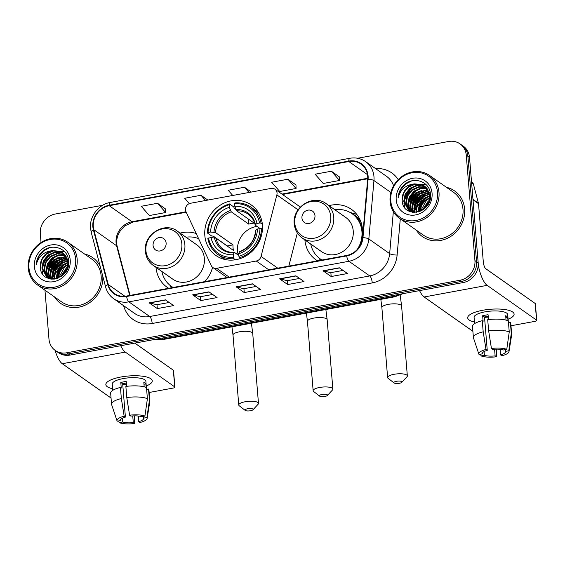 <?xml version="1.0" encoding="UTF-8"?>
<svg xmlns="http://www.w3.org/2000/svg" width="565" height="565" viewBox="0 0 565 565"><rect width="100%" height="100%" fill="white"/><g stroke="black" fill="none" stroke-linecap="round" stroke-linejoin="round"><path stroke-width="0.85" d="M185.454 209.834A5.82 5.262 -54.9 0 0 185.941 211.67L211.254 265.606A5.82 5.262 -54.9 0 0 212.85 267.528A5.82 5.262 -54.9 0 0 216.656 268.319L256.242 261.016A5.82 5.262 -54.9 0 0 261.051 256.425L276.871 194.904A5.82 5.262 -54.9 0 0 274.957 189.19A5.82 5.262 -54.9 0 0 271.151 188.392L190.433 203.28A5.82 5.262 -54.9 0 0 185.454 209.834M304.888 239.913A30.842 27.883 -54.9 0 0 315.927 259.78A30.842 27.883 -54.9 0 0 317.537 260.825M357.242 249.483A30.842 27.883 -54.9 0 0 362.476 229.249A30.842 27.883 -54.9 0 0 351.43 209.34A30.842 27.883 -54.9 0 0 329 205.653M204.827 235.563A30.842 27.883 -54.9 0 0 215.872 255.472A30.842 27.883 -54.9 0 0 247.385 255.069A30.842 27.883 -54.9 0 0 262.414 224.941A30.842 27.883 -54.9 0 0 251.376 205.031A30.842 27.883 -54.9 0 0 219.856 205.434A30.842 27.883 -54.9 0 0 204.827 235.563M156.018 267.365A30.842 27.883 -54.9 0 0 167.063 287.239A30.842 27.883 -54.9 0 0 168.667 288.277M204.728 281.631A30.842 27.883 -54.9 0 0 212.631 267.358M196.203 233.55A30.842 27.883 -54.9 0 0 180.136 233.105M288.821 266.122L297.338 233.006M44.953 290.191L48.978 339.155A17.459 15.785 -54.9 0 0 55.229 350.42L58.485 352.715A17.459 15.785 -54.9 0 0 69.898 355.088L463.258 282.542A17.459 15.785 -54.9 0 0 478.188 262.887L469.515 157.423A17.459 15.785 -54.9 0 0 463.265 146.151L461.64 145.007A17.459 15.785 -54.9 0 1 467.891 156.279A17.459 15.785 -54.9 0 0 461.64 145.007L460.009 143.863A17.459 15.785 -54.9 0 0 448.596 141.483L357.624 158.264M56.853 351.564A17.459 15.785 -54.9 0 0 68.273 353.944L461.626 281.398A17.459 15.785 -54.9 0 0 476.563 261.743L467.891 156.279L476.563 261.743A17.459 15.785 -54.9 0 1 461.626 281.398L68.273 353.944A17.459 15.785 -54.9 0 1 56.853 351.564M54.438 296.865A27.932 25.256 -54.9 0 0 60.617 303.349A27.932 25.256 -54.9 0 0 88.875 303.172A27.932 25.256 -54.9 0 0 102.823 276.363A27.932 25.256 -54.9 0 1 88.875 303.172A27.932 25.256 -54.9 0 1 60.617 303.349A27.932 25.256 -54.9 0 1 54.438 296.865M416.285 230.132A27.932 25.256 -54.9 0 0 422.465 236.622A27.932 25.256 -54.9 0 0 451.011 236.255A27.932 25.256 -54.9 0 0 464.621 208.965A27.932 25.256 -54.9 0 0 454.62 190.935A27.932 25.256 -54.9 0 0 446.428 187.305A27.932 25.256 -54.9 0 1 454.62 190.935L454.62 190.935A27.932 25.256 -54.9 0 1 464.621 208.965A27.932 25.256 -54.9 0 1 451.011 236.255A27.932 25.256 -54.9 0 1 422.465 236.622A27.932 25.256 -54.9 0 1 416.285 230.132M93.296 226.671A18.624 16.837 125.1 0 1 109.222 205.702L348.824 161.519A18.624 16.837 125.1 0 1 361 164.048A18.624 16.837 125.1 0 1 367.66 179.204L362.539 237.625A18.624 16.837 125.1 0 1 346.628 255.458L126.567 296.046A18.624 16.837 125.1 0 1 114.391 293.51A18.624 16.837 125.1 0 1 108.24 284.52L93.811 229.708A18.624 16.837 125.1 0 1 93.296 226.671M92.858 226.756A19.09 17.254 -54.9 0 0 93.387 229.863L107.816 284.682A19.09 17.254 -54.9 0 0 126.602 296.491L346.663 255.903A19.09 17.254 -54.9 0 0 362.977 237.625L368.09 179.204A19.09 17.254 -54.9 0 0 348.782 161.074L109.186 205.257A19.09 17.254 -54.9 0 0 92.858 226.756M339.459 176.951L331.401 171.216L315.101 174.218L323.222 183.477L339.523 180.468L339.452 176.88M295.989 184.967L287.938 179.232L271.638 182.234L279.76 191.493L296.053 188.484L295.989 184.896M165.594 209.015L157.543 203.28L141.243 206.281L149.365 215.54L165.665 212.532L165.594 208.944M100.175 266.299A27.932 25.256 -54.9 0 0 92.773 257.668A27.932 25.256 -54.9 0 0 84.581 254.038A27.932 25.256 -54.9 0 1 92.773 257.668A27.932 25.256 -54.9 0 1 100.175 266.299M55.229 350.42A17.459 15.785 -54.9 0 0 66.642 352.8L460.002 280.254A17.459 15.785 -54.9 0 0 474.932 260.599L466.259 155.135A17.459 15.785 -54.9 0 0 460.009 143.863M102.696 205.279L55.236 214.029A17.459 15.785 -54.9 0 0 40.306 233.691L41.033 242.533M339.339 267.796L347.475 273.524L331.175 276.525L323.046 270.805L339.339 267.796M208.944 291.844L217.08 297.571L200.78 300.573L192.651 294.852L208.944 291.844M165.481 299.86L173.617 305.587L157.317 308.589L149.181 302.868L165.481 299.86M295.876 275.812L304.012 281.54L287.712 284.541L279.576 278.82L295.876 275.812M252.414 283.828L260.55 289.555L244.25 292.557L236.114 286.836L252.414 283.828M207.842 200.074L201.006 195.264L184.706 198.266L189.374 203.584M251.305 192.058L244.468 187.248L228.175 190.25L232.759 195.476M244.25 292.557L243.932 288.694M256.129 286.448L243.889 288.701L236.389 286.964A4.654 1.462 -100.4 0 1 236.114 286.836M287.712 284.541L287.394 280.678M299.598 278.432L287.359 280.685L279.852 278.948A4.654 1.462 -100.4 0 1 279.576 278.82M157.317 308.589L156.999 304.726M169.203 302.48L156.964 304.733L149.457 302.995A4.654 1.462 -100.4 0 1 149.181 302.868M200.78 300.573L200.462 296.71M212.666 294.464L200.427 296.717L192.926 294.979A4.654 1.462 -100.4 0 1 192.651 294.852M331.175 276.525L330.857 272.662M343.061 270.416L330.822 272.669L323.321 270.932A4.654 1.462 -100.4 0 1 323.046 270.805M244.468 187.248L249.052 192.467M201.006 195.264L205.589 200.483M157.543 203.28L165.665 212.532M287.938 179.232L296.053 188.484M331.401 171.216L339.523 180.468M428.892 191.705A27.932 25.256 -54.9 0 0 427.875 192.333A27.932 25.256 -54.9 0 1 428.892 191.705M427.069 192.87A27.932 25.256 -54.9 0 0 423.143 196.126A27.932 25.256 -54.9 0 1 427.069 192.87M419.887 199.876A27.932 25.256 -54.9 0 0 418.164 202.489A27.932 25.256 -54.9 0 1 419.887 199.876M416.094 206.712A27.932 25.256 -54.9 0 0 414.724 211.098A27.932 25.256 -54.9 0 1 416.094 206.712M414.555 211.91A27.932 25.256 -54.9 0 0 414.463 212.376A27.932 25.256 -54.9 0 1 414.555 211.91M67.044 258.438A27.932 25.256 -54.9 0 0 66.027 259.067A27.932 25.256 -54.9 0 1 67.044 258.438M65.229 259.603A27.932 25.256 -54.9 0 0 61.295 262.852A27.932 25.256 -54.9 0 1 65.229 259.603M58.04 266.609A27.932 25.256 -54.9 0 0 56.316 269.223A27.932 25.256 -54.9 0 1 58.04 266.609M54.247 273.446A27.932 25.256 -54.9 0 0 52.884 277.832A27.932 25.256 -54.9 0 1 54.247 273.446M52.707 278.644A27.932 25.256 -54.9 0 0 52.616 279.11A27.932 25.256 -54.9 0 1 52.707 278.644M112.619 388.741A23.278 6.745 -4.7 0 1 109.01 380.824A23.278 6.745 -4.7 0 1 120.917 377.003A23.278 6.745 -4.7 0 1 148.517 377.575A23.278 6.745 -4.7 0 1 146.257 385.973A23.278 6.745 -4.7 0 0 152.253 380.817A23.278 6.745 -4.7 0 0 120.917 377.003A23.278 6.745 -4.7 0 0 105.853 384.631A23.278 6.745 -4.7 0 0 112.619 388.741M55.052 350.293A23.278 7.31 79.6 0 0 62.277 363.719L111.044 398.043M120.726 345.716A23.278 7.31 79.6 0 0 125.303 352.094L174.719 386.877L173.349 370.223L134.83 343.11M173.349 370.223A2.91 0.84 -4.7 0 1 173.533 370.485L174.903 387.138A2.91 0.84 175.3 0 1 173.024 388.091L149.125 392.498M132.74 415.932L133.291 422.634A11.639 3.376 -4.7 0 1 122.563 422.02L122.259 418.291M120.486 420.035L120.529 420.586A11.639 3.376 -4.7 0 1 120.465 420.318A11.639 3.376 -4.7 0 1 125.409 417.09L122.676 383.783A11.639 3.376 175.3 0 1 125.261 383.197A11.639 3.376 175.3 0 1 126.362 383.006M126.489 384.553A11.639 3.376 -4.7 0 1 122.725 384.391M112.746 390.344L112.237 384.108A16.872 4.894 -4.7 0 1 123.156 378.578A16.872 4.894 -4.7 0 1 145.876 381.34L146.384 387.576M120.529 420.586L117.188 421.2A15.128 4.386 -4.7 0 1 117.054 420.904L111.637 404.667A19.203 5.565 -4.7 0 1 111.559 404.279L110.648 393.184A19.203 5.565 -4.7 0 1 120.437 387.442L121.256 388.021L120.804 382.47A16.872 4.894 -4.7 0 1 123.431 381.905A16.872 4.894 -4.7 0 1 126.235 381.467L126.638 386.34M146.158 387.484L145.869 383.91A16.872 4.894 -4.7 0 0 143.835 382.477L144.188 386.848M125.868 386.439A19.203 5.565 -4.7 0 1 146.49 387.625L147.401 398.728L144.915 416.087L141.568 416.702A11.639 3.376 -4.7 0 0 130.847 416.087L129.597 415.204L126.779 397.541L125.868 386.439M143.461 416.356L143.602 418.135L146.942 417.521L149.435 400.154L148.524 389.052L146.639 389.405M148.524 389.052A19.203 5.565 -4.7 0 1 148.927 390.034L149.838 401.136A19.203 5.565 -4.7 0 1 149.824 401.531L147.133 418.432A15.128 4.386 -4.7 0 1 139.972 422.514L138.722 421.631L138.263 416.031M120.437 387.442L121.348 398.544L124.159 416.207L125.409 417.09M111.559 404.279A19.203 5.565 -4.7 0 1 121.348 398.544M126.779 397.541A19.203 5.565 -4.7 0 1 147.401 398.728M149.435 400.154A19.203 5.565 -4.7 0 1 149.838 401.136M117.054 420.904A15.128 4.386 -4.7 0 1 124.159 416.207M129.597 415.204A15.128 4.386 -4.7 0 1 144.915 416.087M146.942 417.521A15.128 4.386 -4.7 0 1 147.133 418.432M143.602 418.135A11.639 3.376 -4.7 0 1 143.665 418.404A11.639 3.376 -4.7 0 1 138.722 421.631M133.291 422.634L134.541 423.517L134.576 415.868M134.541 423.517A15.128 4.386 -4.7 0 1 119.222 422.634L122.563 422.02M118.664 420.932L119.222 422.634M120.804 382.47L122.676 383.783M143.976 384.257L145.869 383.91M75.654 259.024A25.022 22.621 -54.9 0 0 50.327 239.468A25.022 22.621 -54.9 0 0 28.928 267.64A25.022 22.621 -54.9 0 0 54.254 287.204A25.022 22.621 -54.9 0 0 75.654 259.024M77.151 259.109A26.188 23.674 -54.9 0 0 67.772 242.201A26.188 23.674 -54.9 0 0 41.012 242.547A26.188 23.674 -54.9 0 0 28.25 268.128A26.188 23.674 -54.9 0 0 37.629 285.035A26.188 23.674 -54.9 0 0 64.389 284.689A26.188 23.674 -54.9 0 0 77.151 259.109M37.629 285.035L61.627 301.922A26.188 23.674 -54.9 0 0 88.387 301.583A26.188 23.674 -54.9 0 0 101.149 276.002A26.188 23.674 -54.9 0 0 91.77 259.095L67.772 242.201M64.558 259.738A26.188 23.674 -54.9 0 0 59.339 264.349M56.161 278.736L57.524 270.925L62.249 265.049L68.012 262.266M56.627 278.609L58.033 271.285L62.757 265.409L68.054 262.746M54.445 279.068L54.078 276.652L55.49 269.498L60.215 263.622L67.715 260.529M54.854 279.004L54.586 277.012L55.999 269.851L60.723 263.975L67.807 260.945M52.905 279.174L52.044 275.219L53.456 268.064L58.181 262.188L67.27 259.01M53.272 279.166L52.552 275.579L53.965 268.424L58.689 262.548L67.39 259.377M51.514 279.124L50.01 273.792L51.422 266.631L56.147 260.755L66.698 257.661M51.846 279.152L50.518 274.145L51.931 266.991L56.655 261.115L66.854 257.986M50.236 278.898L47.976 272.358L49.395 265.204L54.113 259.328L66.027 256.454M50.553 278.983L48.484 272.718L49.904 265.557L54.621 259.681L66.204 256.743M49.007 278.467L45.942 270.925L47.361 263.77L52.079 257.894L58.463 254.977L65.272 255.366M49.303 278.587L46.45 271.285L47.87 264.13L52.587 258.254L58.802 255.373L65.469 255.627M48.597 278.517L48.103 278.128M47.87 277.923L43.908 269.498L45.327 262.344L50.045 256.461L56.853 253.473L64.431 254.391M48.145 278.072L44.416 269.851L45.836 262.697L50.553 256.821L57.362 253.826L64.65 254.624M52.785 250.606A14.549 13.15 -54.9 0 0 40.348 266.991C40.489 286.314 70.971 280.063 68.584 261.207C68.344 247.696 50.546 242.307 41.33 252.52C38.159 256.058 36.471 260.119 36.252 264.71C38.477 256.213 43.985 251.51 52.785 250.606L59.904 251.333L62.538 252.753L68.019 262.337L67.327 268.679M50.794 279.039L46.81 277.267L41.874 268.064L43.293 260.91L48.011 255.034L54.819 252.039L61.938 252.767L63.52 253.523M68.527 262.697L68.577 263.269M49.261 278.722L46.81 277.267M47.072 277.443L42.382 268.424L43.802 261.27L48.519 255.387L55.328 252.4L62.447 253.12L63.76 253.727M60.526 276.843L66.317 267.916L67.793 266.899M61.26 276.356L67.609 267.704M58.124 278.079L59.918 271.652L64.283 266.482L68.09 264.314M58.675 277.846L64.791 266.842L68.061 264.893M40.348 266.991L41.768 259.836L46.485 253.96L53.294 250.966L60.413 251.693L62.793 252.936M34.366 266.638A19.203 17.36 -54.9 0 0 53.795 281.653A19.203 17.36 -54.9 0 0 70.222 260.027A19.203 17.36 -54.9 0 0 50.786 245.012A19.203 17.36 -54.9 0 0 34.366 266.638M36.252 264.71L38.448 257.004L43.66 250.825L49.741 247.661M42.982 274.534L42.354 270.896M42.389 268.509L44.677 261.058L49.762 255.119L53.626 252.781M56.048 251.891L59.226 251.291M59.692 251.256L64.537 251.651M46.45 271.37L48.745 263.926L53.83 257.979L57.687 255.648M48.484 272.803L50.779 265.352L55.864 259.413L59.721 257.075M50.808 279.039L50.49 276.624M50.518 274.23L52.813 266.786L57.898 260.839L61.755 258.509M52.552 275.663L54.847 268.22L59.932 262.273L63.788 259.942M56.62 278.524L58.915 271.08L64 265.133L67.856 262.803M62.115 275.706L67.355 268.58M46.471 269.223L53.576 257.802L55.554 256.446M48.505 270.656L55.61 259.229L57.588 257.88M50.582 278.99L50.207 275.423M50.539 272.083L57.644 260.663L59.622 259.307M52.573 273.517L59.678 262.096L61.656 260.74M54.607 274.95L61.712 263.523L63.69 262.174M56.641 276.377L63.746 264.957L65.724 263.601M61.634 276.08L67.51 268.057M324.889 396.461A4.075 1.179 175.3 0 0 327.361 395.493A4.075 1.179 175.3 0 0 326.224 394.384A4.075 1.179 175.3 0 0 322.036 394.455A4.075 1.179 175.3 0 0 319.621 396.129A4.075 1.179 175.3 0 0 324.889 396.461M319.621 396.129L313.681 391.545A9.895 2.867 -4.7 0 1 313.144 390.719A9.895 2.867 -4.7 0 1 319.55 387.47A9.895 2.867 -4.7 0 1 332.863 389.094A9.895 2.867 -4.7 0 1 332.474 389.998L327.361 395.493M257.047 226.431A21.534 19.464 -54.9 0 0 237.519 250.853A21.534 19.464 -54.9 0 0 238.345 255.161M235.471 259.773L233.974 258.721L233.472 257.315A27.699 25.044 -54.9 0 1 208.541 238.056L211.056 237.597A25.022 22.621 -54.9 0 0 233.26 254.744L233.974 252.859L234.623 252.548L238.84 255.507M227.25 246.079A27.643 24.987 125.1 0 1 227.25 245.952L213.224 236.078L211.748 236.057L207.397 232.992L208.082 232.505A27.699 25.044 -54.9 0 1 229.15 204.763L229.362 207.334A25.022 22.621 -54.9 0 0 210.597 232.046L215.526 232.589L232.999 244.892A21.534 19.464 -54.9 0 0 233.041 247.703A21.534 19.464 -54.9 0 0 233.458 250.443L215.978 238.14L211.056 237.597M229.15 204.763L229.468 203.937L233.818 206.995L234.242 208.4L235.958 209.608M258.819 213.217A28.864 26.096 -54.9 0 0 255.401 210.286L251.044 207.221A28.864 26.096 -54.9 0 0 234.899 202.934L234.588 203.76A27.699 25.044 -54.9 0 1 259.519 223.02L261.016 223.104A28.864 26.096 -54.9 0 0 251.044 207.221M208.541 238.056L207.849 238.543A28.864 26.096 -54.9 0 0 217.822 254.427L222.172 257.492A28.864 26.096 -54.9 0 0 226.092 259.723M261.016 223.104L262.329 224.03M262.457 229.348L261.475 228.656L259.978 228.571A27.699 25.044 -54.9 0 1 238.903 256.312L239.405 257.718A28.864 26.096 -54.9 0 0 261.475 228.656M239.405 257.718L240.499 258.488M217.822 254.427A28.864 26.096 -54.9 0 0 233.974 258.721M259.519 223.02L257.004 223.486A25.022 22.621 -54.9 0 0 234.793 206.331L234.588 203.76M238.903 256.312L238.691 253.742A25.022 22.621 -54.9 0 0 257.463 229.037L259.978 228.571M233.26 254.744L233.472 257.315M234.793 206.331L236.714 210.844L254.186 223.147A21.534 19.464 125.1 0 0 248.755 224.143L231.283 211.847L229.362 207.334M260.098 228.578L255.359 225.244L255.444 224.595L257.004 223.486M240.061 251.545L239.405 251.856L238.691 253.742M257.463 229.037L255.903 230.146L255.818 230.795M255.359 225.244L255.444 224.595A22.381 20.234 -54.9 0 0 235.93 209.516M214.46 237.787A22.381 20.234 -54.9 0 0 233.974 252.859L234.623 252.548M229.468 203.937A28.864 26.096 -54.9 0 0 207.397 232.992M210.597 232.046L208.082 232.505M248.332 219.022L248.755 224.143M232.999 244.892L227.25 245.952M250.5 410.741A4.075 1.179 175.3 0 0 252.972 409.78A4.075 1.179 175.3 0 0 251.835 408.665A4.075 1.179 175.3 0 0 247.654 408.735A4.075 1.179 175.3 0 0 245.231 410.416A4.075 1.179 175.3 0 0 250.5 410.741M245.231 410.416L239.292 405.825A9.895 2.867 -4.7 0 1 238.762 404.999A9.895 2.867 -4.7 0 1 245.161 401.757A9.895 2.867 -4.7 0 1 258.48 403.375A9.895 2.867 -4.7 0 1 258.085 404.279L252.972 409.78M166.117 243.063A6.985 6.314 -54.9 0 0 159.048 237.604A6.985 6.314 -54.9 0 0 153.073 245.471A6.985 6.314 -54.9 0 0 160.142 250.931A6.985 6.314 -54.9 0 0 166.117 243.063M153.263 265.423L172.756 279.145A20.947 18.942 -54.9 0 0 194.162 278.87A20.947 18.942 -54.9 0 0 204.375 258.41A20.947 18.942 -54.9 0 0 196.867 244.885L177.375 231.163C164.563 221.07 143.157 234.729 145.396 251.376C145.982 257.329 148.609 262.012 153.263 265.423A20.947 18.942 -54.9 0 0 174.67 265.155A20.947 18.942 -54.9 0 0 184.875 244.687A20.947 18.942 -54.9 0 0 177.375 231.163M198.597 238.642A27.643 24.987 -54.9 0 0 185.977 237.215M161.865 271.483A27.643 24.987 -54.9 0 0 171.343 286.335L172.156 286.907A27.643 24.987 -54.9 0 0 173.01 287.479M171.343 286.335A27.643 24.987 -54.9 0 0 173.109 287.458M211.105 271.786A27.643 24.987 -54.9 0 0 212.489 267.245M169.811 285.156L171.576 287.74M399.363 383.289A4.075 1.179 175.3 0 0 401.842 382.321A4.075 1.179 175.3 0 0 400.705 381.213A4.075 1.179 175.3 0 0 396.517 381.283A4.075 1.179 175.3 0 0 394.102 382.957A4.075 1.179 175.3 0 0 399.363 383.289M394.102 382.957L388.162 378.373A9.895 2.867 -4.7 0 1 387.625 377.547A9.895 2.867 -4.7 0 1 394.031 374.298A9.895 2.867 -4.7 0 1 407.344 375.923A9.895 2.867 -4.7 0 1 406.955 376.827L401.842 382.321M314.98 215.611A6.985 6.314 -54.9 0 0 307.918 210.152A6.985 6.314 -54.9 0 0 301.943 218.012A6.985 6.314 -54.9 0 0 309.013 223.472A6.985 6.314 -54.9 0 0 314.98 215.611M302.127 237.971L321.626 251.693A20.947 18.942 -54.9 0 0 343.033 251.418A20.947 18.942 -54.9 0 0 353.238 230.951A20.947 18.942 -54.9 0 0 345.738 217.426L326.245 203.711C313.434 193.618 292.02 207.27 294.259 223.924C294.852 229.877 297.473 234.56 302.127 237.971A20.947 18.942 -54.9 0 0 323.533 237.696A20.947 18.942 -54.9 0 0 333.746 217.235A20.947 18.942 -54.9 0 0 326.245 203.711M359.976 244.334A27.643 24.987 -54.9 0 0 361.925 231.516A27.643 24.987 -54.9 0 0 352.03 213.676A27.643 24.987 -54.9 0 0 334.847 209.763M362.546 230.4A27.643 24.987 -54.9 0 0 352.843 214.248L352.03 213.676M310.729 244.024A27.643 24.987 -54.9 0 0 320.214 258.883L321.026 259.455A27.643 24.987 -54.9 0 0 321.873 260.027M320.214 258.883A27.643 24.987 -54.9 0 0 321.979 260.006M318.674 257.697L320.44 260.288M350.123 212.468L353.739 213.471A30.263 27.36 125.1 0 1 356.903 214.573M474.459 322.008A23.278 6.745 -4.7 0 1 470.857 314.091A23.278 6.745 -4.7 0 1 482.764 310.27A23.278 6.745 -4.7 0 1 510.365 310.842A23.278 6.745 -4.7 0 1 508.097 319.239A23.278 6.745 -4.7 0 0 514.101 314.084A23.278 6.745 -4.7 0 0 482.764 310.27A23.278 6.745 -4.7 0 0 467.7 317.904A23.278 6.745 -4.7 0 0 474.459 322.008M419.548 290.608A23.278 7.31 79.6 0 0 424.124 296.985L472.891 331.309M478.23 264.999A23.278 7.31 79.6 0 0 487.15 285.36L536.566 320.143L535.196 303.49L485.78 268.714A5.82 1.829 -100.4 0 1 483.287 261.729L478.52 203.69L473.004 199.805M535.196 303.49A2.91 0.84 -4.7 0 1 535.38 303.751L536.75 320.404A2.91 0.84 175.3 0 1 534.864 321.358L510.972 325.765M471.549 182.121L472.46 182.77A2.91 2.627 125.1 0 1 473.421 184.169L478.435 203.216A2.91 2.627 125.1 0 1 478.52 203.69M494.58 349.198L495.131 355.901A11.639 3.376 -4.7 0 1 484.41 355.286L484.099 351.557M482.326 353.302L482.376 353.852A11.639 3.376 -4.7 0 1 482.312 353.584A11.639 3.376 -4.7 0 1 487.256 350.356L484.516 317.057A11.639 3.376 175.3 0 1 487.108 316.464A11.639 3.376 175.3 0 1 488.209 316.28M488.337 317.82A11.639 3.376 -4.7 0 1 484.565 317.657M474.593 323.611L474.084 317.375A16.872 4.894 -4.7 0 1 485.003 311.845A16.872 4.894 -4.7 0 1 507.716 314.613L508.232 320.842M482.376 353.852L479.035 354.467A15.128 4.386 -4.7 0 1 478.894 354.177L473.484 337.941A19.203 5.565 -4.7 0 1 473.406 337.552L472.488 326.45A19.203 5.565 -4.7 0 1 482.277 320.708L483.103 321.287L482.651 315.736A16.872 4.894 -4.7 0 1 485.279 315.171A16.872 4.894 -4.7 0 1 488.082 314.733L488.485 319.606M508.006 320.751L507.709 317.177A16.872 4.894 -4.7 0 0 505.675 315.743L506.035 320.115M487.715 319.705A19.203 5.565 -4.7 0 1 508.338 320.892L509.249 331.994L506.756 349.354L503.415 349.975A11.639 3.376 -4.7 0 0 492.687 349.354L491.437 348.478L488.626 330.808L487.715 319.705M505.301 349.622L505.449 351.402L508.79 350.787L511.283 333.421L510.372 322.325L508.479 322.672M510.372 322.325A19.203 5.565 -4.7 0 1 510.767 323.3L511.685 334.402A19.203 5.565 -4.7 0 1 511.664 334.798L508.98 351.698A15.128 4.386 -4.7 0 1 501.819 355.781L500.569 354.898L500.11 349.304M482.277 320.708L483.195 331.81L486.006 349.481L487.256 350.356M473.406 337.552A19.203 5.565 -4.7 0 1 483.195 331.81M488.626 330.808A19.203 5.565 -4.7 0 1 509.249 331.994M511.283 333.421A19.203 5.565 -4.7 0 1 511.685 334.402M478.894 354.177A15.128 4.386 -4.7 0 1 486.006 349.481M491.437 348.478A15.128 4.386 -4.7 0 1 506.756 349.354M508.79 350.787A15.128 4.386 -4.7 0 1 508.98 351.698M505.449 351.402A11.639 3.376 -4.7 0 1 505.513 351.677A11.639 3.376 -4.7 0 1 500.569 354.898M495.131 355.901L496.388 356.783L496.423 349.135M496.388 356.783A15.128 4.386 -4.7 0 1 481.069 355.901L484.41 355.286M480.504 354.199L481.069 355.901M482.651 315.736L484.516 317.057M505.823 317.523L507.709 317.177M437.501 192.291A25.022 22.621 -54.9 0 0 412.175 172.735A25.022 22.621 -54.9 0 0 390.775 200.907A25.022 22.621 -54.9 0 0 416.101 220.47A25.022 22.621 -54.9 0 0 437.501 192.291M438.991 192.375A26.188 23.674 -54.9 0 0 429.619 175.475A26.188 23.674 -54.9 0 0 402.859 175.814A26.188 23.674 -54.9 0 0 390.097 201.394A26.188 23.674 -54.9 0 0 399.476 218.302A26.188 23.674 -54.9 0 0 426.236 217.956A26.188 23.674 -54.9 0 0 438.991 192.375M399.476 218.302L423.475 235.188A26.188 23.674 -54.9 0 0 450.234 234.849A26.188 23.674 -54.9 0 0 462.989 209.269A26.188 23.674 -54.9 0 0 453.61 192.361L429.619 175.475M426.398 193.011A26.188 23.674 -54.9 0 0 421.179 197.623M418.008 212.002L419.371 204.198L424.096 198.322L429.859 195.539M418.474 211.875L419.88 204.551L424.605 198.675L429.901 196.013M416.292 212.334L415.918 209.919L417.337 202.764L422.062 196.888L429.562 193.802M416.702 212.271L416.426 210.279L417.846 203.125L422.571 197.249L429.654 194.212M414.745 212.447L413.884 208.485L415.303 201.331L420.028 195.455L429.118 192.277M415.12 212.433L414.392 208.845L415.812 201.691L420.537 195.815L429.238 192.644M413.361 212.391L411.85 207.058L413.269 199.904L417.994 194.028L428.545 190.928M413.693 212.419L412.358 207.412L413.778 200.257L418.503 194.381L428.694 191.253M412.076 212.165L409.816 205.625L411.235 198.47L415.96 192.594L427.875 189.72M412.055 208.69L412.429 212.256L410.324 205.985L411.744 198.831L416.469 192.955L428.051 190.01M410.854 211.741L407.782 204.191L409.201 197.037L413.926 191.161L420.311 188.244L427.119 188.632M411.151 211.854L408.29 204.551L409.71 197.397L414.435 191.521L420.643 188.639L427.317 188.894M410.444 211.783L409.95 211.395M409.717 211.19L405.748 202.764L407.167 195.61L411.892 189.734L418.7 186.74L426.278 187.658M409.992 211.338L406.256 203.118L407.676 195.963L412.401 190.087L419.209 187.1L426.497 187.891M414.632 183.879A14.549 13.15 -54.9 0 0 402.195 200.257C402.337 219.58 432.811 213.33 430.424 194.48C430.191 180.962 412.386 175.574 403.177 185.786C400.006 189.324 398.311 193.392 398.099 197.976C400.317 189.48 405.832 184.783 414.632 183.879L421.744 184.6L424.386 186.026L429.866 195.603L429.167 201.945M412.641 212.306L408.657 210.533L403.721 201.331L405.133 194.176L409.858 188.3L416.666 185.306L423.778 186.033L425.367 186.789M430.375 195.963L430.424 196.542M411.108 211.988L408.657 210.533M408.912 210.71L404.222 201.691L405.642 194.537L410.367 188.661L417.175 185.666L424.287 186.394L425.6 186.994M422.373 210.109L428.164 201.182L429.633 200.172M423.107 209.622L429.449 200.971M419.972 211.352L421.765 204.918L426.13 199.749L429.937 197.581M420.522 211.112L426.639 200.109L429.909 198.167M402.195 200.257L403.608 193.103L408.333 187.227L415.141 184.232L422.253 184.96L424.64 186.203M396.206 199.904A19.203 17.36 -54.9 0 0 415.642 214.919A19.203 17.36 -54.9 0 0 432.07 193.294A19.203 17.36 -54.9 0 0 412.634 178.286A19.203 17.36 -54.9 0 0 396.206 199.904M398.099 197.976L400.295 190.271L405.508 184.091L411.588 180.927M404.83 207.807L404.201 204.17M404.229 201.776L406.525 194.332L411.61 188.385L415.466 186.047M417.888 185.165L421.073 184.557M421.539 184.522L426.384 184.924M408.297 204.636L410.593 197.192L415.678 191.245L419.534 188.915M410.331 206.07L412.627 198.626L417.712 192.679L421.568 190.341M412.655 212.313L412.337 209.89M412.365 207.503L414.661 200.052L419.746 194.113L423.602 191.775M414.399 208.93L416.695 201.486L421.773 195.539L425.636 193.209M418.467 211.797L420.763 204.346L425.841 198.407L429.704 196.069M423.962 208.972L429.202 201.846M404.498 207.355L403.918 202.969M404.25 199.629L411.355 188.209L413.333 186.853M416.582 185.32L420.515 184.409M421.073 184.36L426.236 184.769M408.318 202.489L415.423 191.069L417.401 189.713M410.352 203.923L417.457 192.503L419.428 191.147M412.386 205.356L419.491 193.929L421.462 192.58M414.42 206.783L421.518 195.363L423.496 194.007M416.454 208.217L423.552 196.797L425.53 195.441M418.488 209.65L425.586 198.223L427.564 196.874M423.482 209.347L429.358 201.324M216.656 268.319L229.164 277.118M256.242 261.016L268.756 269.823M261.051 256.425L277.733 268.163M276.871 194.904L298.087 209.834M69.898 355.088L66.642 352.8M469.515 157.423L466.259 155.135M478.188 262.887L474.932 260.599M463.258 282.542L460.002 280.254M156.321 339.148A23.278 21.046 -54.9 0 0 162.981 338.979L161.795 338.138M402.951 293.666L394.949 296.766L164.182 339.325A11.639 3.658 -100.4 0 1 162.981 338.979L393.749 296.42L392.562 295.58M394.949 296.766A11.639 3.658 -100.4 0 1 393.749 296.42A23.278 21.046 -54.9 0 0 400.239 294.167M109.222 205.702L131.998 221.734A18.624 16.837 -54.9 0 0 116.072 242.703A18.624 16.837 -54.9 0 0 116.588 245.74L129.682 295.467M375.584 168.624A29.098 26.308 125.1 0 1 398.226 179.621M393.607 185.765A23.278 21.046 -54.9 0 0 386.453 176.273L365.633 161.618A23.278 21.046 125.1 0 1 373.952 180.56L368.839 238.981A23.278 21.046 125.1 0 1 348.944 261.277L128.884 301.858A5.82 1.829 -100.4 0 1 126.602 296.491M348.782 161.074A5.82 1.829 -100.4 0 1 349.806 158.278L110.21 202.468C98.6 204.318 89.291 216.565 90.534 228.324L91.191 232.173A5.82 1.978 -14.7 0 1 93.387 229.863M346.663 255.903A5.82 1.829 79.6 0 0 348.944 261.277L369.764 275.932A23.278 21.046 -54.9 0 0 389.659 253.636L393.339 211.67M362.977 237.625A5.82 1.342 5 0 1 368.839 238.981L389.659 253.636A5.82 1.342 -175 0 0 397.124 255.048A29.098 26.308 125.1 0 1 372.257 282.91L152.197 323.498A29.098 26.308 125.1 0 1 123.615 305.693M91.191 232.173L105.62 286.985A5.82 1.978 -14.7 0 1 107.816 284.682M152.197 323.498A5.82 1.829 -100.4 0 0 149.711 316.513L128.884 301.858A23.278 21.046 125.1 0 1 113.664 298.687L134.491 313.349A23.278 21.046 -54.9 0 0 149.711 316.513L369.764 275.932A5.82 1.829 -100.4 0 1 372.257 282.91M368.09 179.204A5.82 1.342 5 0 1 373.952 180.56L390.895 192.481M110.21 202.468A5.82 1.829 79.6 0 0 109.186 205.257M400.295 218.881L397.124 255.048M348.824 161.519L367.497 174.656M367.716 178.265L281.914 194.085M185.991 211.776L131.998 221.734A10.474 3.291 -100.4 0 0 133.079 222.045L124.731 225.915L120.479 230.435L118.127 234.772C116.552 238.939 116.249 242.872 117.23 246.58A10.474 3.56 165.3 0 0 116.588 245.74L93.811 229.708M108.24 284.52L124.922 296.265M252.619 283.969L236.389 286.964M209.156 291.985L192.926 294.979M165.686 300.001L149.457 302.995M296.081 275.953L279.852 278.948M339.544 267.937L323.321 270.932M125.303 352.094L62.277 363.719M59 273.7A23.278 21.046 -54.9 0 0 57.383 278.368M325.857 309.507L327.163 319.712A9.895 2.867 175.3 0 0 313.843 318.088A9.895 2.867 175.3 0 0 307.445 321.33L306.392 313.095M215.978 238.14A21.534 19.464 -54.9 0 0 223.281 249.299C226.509 251.552 230.202 252.604 234.369 252.456M239.405 251.856A22.381 20.234 -54.9 0 0 255.903 230.146M255.182 225.018C254.088 220.336 251.708 216.692 248.063 214.086A21.534 19.464 -54.9 0 0 236.714 210.844M230.492 210.519A22.381 20.234 -54.9 0 0 214.001 232.236M231.283 211.847A21.534 19.464 -54.9 0 0 215.526 232.589M251.418 323.237L252.725 333.442A9.895 2.867 175.3 0 0 239.412 331.817A9.895 2.867 175.3 0 0 233.006 335.059L231.961 326.824M181.845 243.967A19.245 17.402 -54.9 0 0 162.374 228.924A19.245 17.402 -54.9 0 0 145.911 250.599A19.245 17.402 -54.9 0 0 165.39 265.642A19.245 17.402 -54.9 0 0 181.845 243.967M170.743 285.897A27.904 25.227 -54.9 0 0 172.65 287.543M400.175 295.135L401.595 305.983A9.895 2.867 175.3 0 0 388.275 304.365A9.895 2.867 175.3 0 0 381.876 307.607L380.831 299.365M330.716 216.515A19.245 17.402 -54.9 0 0 311.237 201.472A19.245 17.402 -54.9 0 0 294.782 223.14A19.245 17.402 -54.9 0 0 314.26 238.183A19.245 17.402 -54.9 0 0 330.716 216.515M319.606 258.438A27.904 25.227 -54.9 0 0 321.513 260.091M360.971 222.102A27.904 25.227 -54.9 0 0 351.409 213.252M487.15 285.36L424.124 296.985M472.962 199.367L478.435 203.216M473.421 184.169L471.613 182.898M420.847 206.967A23.278 21.046 -54.9 0 0 419.23 211.635M212.85 267.528L227.045 277.514M274.957 189.19L300.347 207.051M164.182 339.325L155.756 339.254M105.62 286.985C106.955 291.893 109.638 295.799 113.664 298.687M365.633 161.618C360.901 158.398 355.632 157.282 349.806 158.278M117.23 246.58L130.077 295.396M367.688 178.773L282.493 194.487M186.21 212.242L133.079 222.045M327.163 319.712L332.863 389.094M255.634 230.506C254.518 240.754 249.222 247.738 239.722 251.467M307.445 321.33L313.144 390.719M252.725 333.442L258.48 403.375M233.006 335.059L238.762 404.999M401.595 305.983L407.344 375.923M381.876 307.607L387.625 377.547"/></g></svg>
